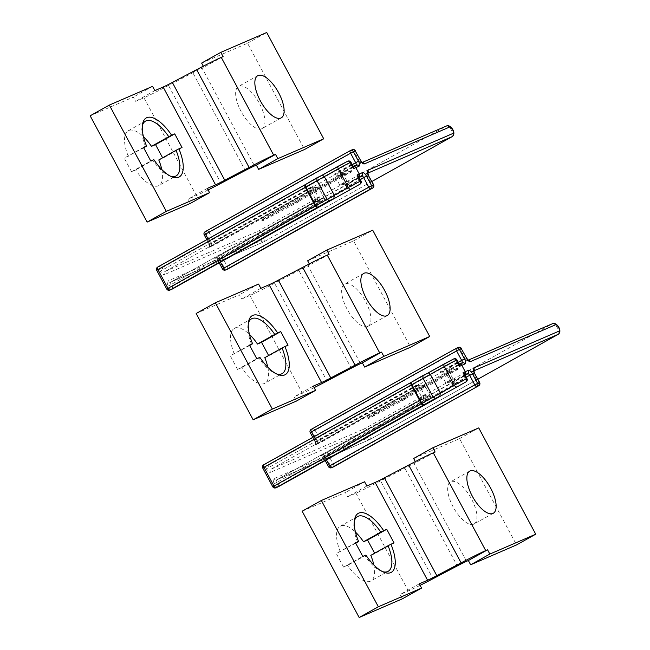 <?xml version="1.0" encoding="UTF-8"?>
<svg xmlns="http://www.w3.org/2000/svg" width="650" height="650" viewBox="0 0 650 650"><rect width="100%" height="100%" fill="white"/><g stroke="black" fill="none" stroke-linecap="round" stroke-linejoin="round"><path stroke-width="0.49" stroke-dasharray="3.25 2.44" d="M435.118 452.026L414.091 463.539L466.529 561.332M413.652 458.494L459.55 438.636L516.539 544.928M415.927 462.743L415.317 461.606M473.712 524.176A24.139 9.969 -119.2 0 1 453.359 507.341A24.139 9.969 -119.2 0 1 450.539 481.845A24.139 9.969 -119.2 0 1 450.913 481.658A24.139 9.969 -119.2 0 1 471.258 498.493A24.139 9.969 -119.2 0 1 474.086 523.989A24.139 9.969 -119.2 0 1 473.712 524.176M302.169 511.209L345.402 492.497L347.685 496.754L355.956 493.171A38.626 1.471 151.8 0 0 380.567 480.927L404.861 468.138A14.487 0.552 -28.2 0 1 414.091 463.539M420.128 585.349A38.626 1.471 -28.2 0 1 408.387 590.964L400.116 594.539L402.399 598.796M419.307 583.822L400.116 594.539M355.704 543.205L336.302 553.532L343.598 567.141L347.644 565.386A31.379 12.968 -119.2 0 0 370.882 580.97L388.156 571.317M340.348 551.785A31.379 12.968 -119.2 0 1 340.267 526.183A31.379 12.968 -119.2 0 1 355.469 532.106M370.801 555.368L374.847 553.621L374.636 553.223M373.807 564.923A31.379 12.968 -119.2 0 1 370.882 580.97M366.876 486.029L347.685 496.754M364.593 481.78L345.402 492.497M382.59 571.634A31.379 12.968 -119.2 0 1 381.355 571.212A31.379 12.968 -119.2 0 1 364.918 555.742L347.644 565.386M365.885 555.076L364.918 555.742M343.598 567.141L362.789 556.416M355.493 542.815L336.302 553.532M357.622 542.133A31.379 12.968 -119.2 0 1 354.071 522.381A31.379 12.968 -119.2 0 1 354.356 521.097M394.038 542.896L374.847 553.621M459.55 438.636L478.741 427.911M329.111 254.321L308.084 265.834L360.514 363.626M307.645 260.788L353.535 240.931L410.532 347.222M309.92 265.037L309.311 263.9M367.697 326.471A24.139 9.969 -119.2 0 1 347.352 309.636A24.139 9.969 -119.2 0 1 344.524 284.139A24.139 9.969 -119.2 0 1 344.898 283.952A24.139 9.969 -119.2 0 1 365.251 300.787A24.139 9.969 -119.2 0 1 368.071 326.284A24.139 9.969 -119.2 0 1 367.697 326.471M196.162 313.503L239.395 294.791L241.67 299.049L249.941 295.466A38.626 1.471 151.8 0 0 274.552 283.213L298.854 270.433A14.487 0.552 -28.2 0 1 308.084 265.834M314.121 387.644A38.626 1.471 -28.2 0 1 302.38 393.258L294.109 396.833L296.384 401.091M313.3 386.116L294.109 396.833M249.697 345.499L230.295 355.826L237.591 369.436L241.629 367.681A31.379 12.968 -119.2 0 0 264.875 383.264L282.141 373.612M234.341 354.079A31.379 12.968 -119.2 0 1 234.26 328.469A31.379 12.968 -119.2 0 1 249.462 334.401M264.794 357.662L268.84 355.908L268.629 355.517M267.8 367.217A31.379 12.968 -119.2 0 1 264.875 383.264M260.861 288.324L241.67 299.049M258.586 284.074L239.395 294.791M276.583 373.929A31.379 12.968 -119.2 0 1 275.348 373.498A31.379 12.968 -119.2 0 1 258.903 358.036L241.629 367.681M259.878 357.37L258.903 358.036M237.591 369.436L256.783 358.711M249.486 345.101L230.295 355.826M251.607 344.427A31.379 12.968 -119.2 0 1 248.064 324.675A31.379 12.968 -119.2 0 1 248.349 323.391M288.031 345.191L268.84 355.908M353.535 240.931L372.726 230.206M223.104 56.615L202.077 68.128L254.507 165.921M201.63 63.083L247.528 43.225L304.525 149.516M203.913 67.332L203.304 66.194M261.69 128.765A24.139 9.969 -119.2 0 1 241.337 111.93A24.139 9.969 -119.2 0 1 238.518 86.434A24.139 9.969 -119.2 0 1 238.891 86.247A24.139 9.969 -119.2 0 1 259.244 103.082A24.139 9.969 -119.2 0 1 262.064 128.578A24.139 9.969 -119.2 0 1 261.69 128.765M90.155 115.798L133.38 97.086L135.663 101.335L143.934 97.76A38.626 1.471 151.8 0 0 168.545 85.507L192.847 72.719A14.487 0.552 -28.2 0 1 202.077 68.128M208.106 189.93A38.626 1.471 -28.2 0 1 196.373 195.553L188.102 199.127L190.377 203.377M207.293 188.411L188.102 199.127M143.683 147.794L124.288 158.121L131.576 171.73L135.623 169.975A31.379 12.968 -119.2 0 0 158.86 185.559L176.134 175.906M128.326 156.374A31.379 12.968 -119.2 0 1 128.253 130.764A31.379 12.968 -119.2 0 1 143.455 136.687M158.787 159.957L162.833 158.202L162.622 157.812M161.785 169.512A31.379 12.968 -119.2 0 1 158.86 185.559M154.854 90.618L135.663 101.335M152.571 86.369L133.38 97.086M170.576 176.223A31.379 12.968 -119.2 0 1 169.333 175.793A31.379 12.968 -119.2 0 1 152.896 160.331L135.623 169.975M153.871 159.664L152.896 160.331M131.576 171.73L150.768 161.005M143.479 147.396L124.288 158.121M145.6 146.721A31.379 12.968 -119.2 0 1 142.058 126.969A31.379 12.968 -119.2 0 1 142.342 125.686M182.024 147.485L162.833 158.202M247.528 43.225L266.719 32.5M328.014 452.213A2.413 0.999 60.8 0 0 327.982 452.238A2.413 0.999 60.8 0 0 328.242 454.74L473.322 373.685A2.413 0.999 -119.2 0 1 473.07 371.174A2.413 0.999 -119.2 0 1 473.102 371.158L322.343 455.154L422.874 398.523L420.306 399.636L421.289 396.37A2.413 2.413 149.1 0 1 420.306 399.636L426.473 398.84L418.494 383.955L266.346 468.845A4.826 1.991 -119.2 0 0 270.465 472.306A2.413 2.194 66.6 0 1 271.245 469.105L414.602 389.009L418.494 383.955L417.869 389.992A2.413 2.413 -30.9 0 0 417.82 389.894A2.413 2.413 -30.9 0 0 417.812 389.894A2.413 2.413 -30.9 0 0 414.602 389.009L421.72 386.823L422.305 385.149L416.959 385.369L417.178 387.896L316.802 443.974A2.413 0.999 60.8 0 0 316.842 443.958A2.413 0.999 60.8 0 0 316.582 441.448L416.959 385.369M423.109 395.582C423.816 394.916 426.408 395.363 430.885 396.931L422.874 398.523A2.413 1.593 -116.3 0 0 423.109 395.582L421.289 396.37L426.473 398.84L277.16 482.259A2.413 0.999 -119.2 0 1 276.9 479.757A2.413 0.999 -119.2 0 1 276.941 479.733L370.045 439.449A6.037 2.494 60.8 0 0 370.142 439.4A6.037 2.494 60.8 0 0 369.493 433.136A6.037 2.494 60.8 0 0 364.349 428.821L271.245 469.105A2.413 0.999 -119.2 0 1 269.181 467.374L268.158 465.465L265.322 466.936L266.346 468.845M465.026 374.977L456.267 379.868L454.22 382.493L452.855 381.867L452.993 378.885L456.267 379.868L451.449 382.127L464.027 375.091L464.417 373.839M451.449 382.127L455.683 380.071L452.993 378.885L445.689 382.582L451.449 382.127M454.22 382.493L452.376 384.922L446.68 374.294L450.604 369.224L449.906 369.785L449.581 372.507L446.68 374.294L447.281 371.199L448.5 371.865M443.219 371.54L439.985 371.946L443.089 373.002L443.219 371.54L450.564 369.241L450.344 366.722L447.281 371.199M450.564 369.241L460.111 364.041M443.089 373.002L447.761 373.295L447.988 370.354L459.306 364.033A2.413 1.268 -119.5 0 1 457.007 362.44L458.299 362.733L459.266 363.862M458.299 362.733L458.892 363.521M262.722 468.032L265.322 466.936A2.413 2.194 -113.4 0 1 266.102 463.734L453.684 358.93A2.413 0.999 -119.2 0 1 455.747 360.661L456.958 359.913M310.245 432.624L310.456 432.559A2.413 2.194 66.6 0 1 311.236 429.358L313.072 428.561A2.413 2.194 -113.4 0 0 312.293 431.762L315.128 430.292A2.413 0.999 60.8 0 0 313.072 428.561L458.161 347.506A2.413 2.194 -113.4 0 1 458.339 347.417M404.324 398.361L404.893 399.425L403.138 399.945L456.869 369.923L458.079 369.176L457.511 368.119L449.946 371.369L393.372 402.862L384.938 406.989L367.689 417.69L401.976 399.766L404.527 398.296L402.569 398.881L457.511 368.119M404.893 399.425L368.257 418.754L385.507 408.054L393.941 403.918L447.679 373.896L458.079 369.176M421.72 386.823L425.181 386.303L417.869 389.992L415.188 388.814L417.324 387.822M428.423 372.897L427.627 373.181M466.984 378.625L465.774 379.364A2.413 0.999 -119.2 0 1 466.123 381.802M333.661 466.789A2.413 0.999 60.8 0 0 333.369 464.303L330.533 465.774A2.413 2.194 -113.4 0 0 333.223 466.993M314.015 436.662L316.582 441.448L315.372 442.195L310.456 432.559L312.293 431.762L317.419 441.326L320.263 439.863L465.343 358.8L460.216 349.237L461.427 348.489M320.507 455.951A2.413 2.194 66.6 0 1 323.562 457.007L328.486 466.643M278.484 486.655A2.413 0.999 60.8 0 0 278.192 484.169L275.348 485.639A2.413 2.194 -113.4 0 0 278.037 486.858M275.836 487.817A2.413 2.194 66.6 0 1 272.959 486.671L272.748 486.744M452.855 381.867L452.376 384.922L466.221 377.187M222.007 254.507A2.413 0.999 60.8 0 0 221.975 254.532A2.413 0.999 60.8 0 0 222.227 257.034L367.315 175.971A2.413 0.999 -119.2 0 1 367.055 173.469A2.413 0.999 -119.2 0 1 367.096 173.452L216.336 257.449L316.867 200.817L314.291 201.931L315.283 198.664A2.413 2.413 149.1 0 1 314.291 201.931L320.458 201.134L312.479 186.249L160.339 271.139A4.826 1.991 -119.2 0 0 164.45 274.601A2.413 2.194 66.6 0 1 165.23 271.399L308.596 191.303L312.479 186.249L311.862 192.286A2.413 2.413 -30.9 0 0 311.805 192.189L311.805 192.189A2.413 2.413 -30.9 0 0 308.596 191.303L315.713 189.118L316.29 187.444L310.952 187.663L311.171 190.19L210.795 246.269A2.413 0.999 60.8 0 0 210.836 246.252A2.413 0.999 60.8 0 0 210.576 243.742L310.952 187.663M317.102 197.876C317.809 197.202 320.401 197.657 324.87 199.225L316.867 200.817A2.413 1.593 -116.3 0 0 317.102 197.876L315.283 198.664L320.458 201.134L171.153 284.554A2.413 0.999 -119.2 0 1 170.893 282.043A2.413 0.999 -119.2 0 1 170.934 282.027L264.038 241.743A6.037 2.494 60.8 0 0 264.127 241.694A6.037 2.494 60.8 0 0 263.486 235.43A6.037 2.494 60.8 0 0 258.334 231.107L165.23 271.399A2.413 0.999 -119.2 0 1 163.174 269.669L162.151 267.759L159.307 269.23L160.339 271.139M359.019 177.271L350.252 182.162L348.213 184.787L346.848 184.161L346.986 181.179L350.252 182.162L345.434 184.413L358.02 177.385L358.41 176.134M345.434 184.413L349.676 182.366L346.986 181.179L339.674 184.876L345.434 184.413M348.213 184.787L346.369 187.216L340.665 176.589L344.589 171.519L343.891 172.079L343.566 174.801L340.665 176.589L341.266 173.485L342.493 174.151M337.212 173.834L333.978 174.241L337.082 175.297L337.212 173.834L344.557 171.535L344.338 169.016L341.266 173.485M344.557 171.535L354.104 166.335M337.082 175.297L341.754 175.589L341.981 172.648L353.291 166.327A2.413 1.268 -119.5 0 1 351 164.734L352.292 165.027L353.251 166.156M352.292 165.027L352.877 165.815M156.715 270.327L159.307 269.23A2.413 2.194 -113.4 0 1 160.087 266.029L347.677 161.224A2.413 0.999 -119.2 0 1 349.741 162.955L350.943 162.207M204.238 234.918L204.441 234.853A2.413 2.194 66.6 0 1 205.221 231.652L207.066 230.856A2.413 2.194 -113.4 0 0 206.286 234.057L209.121 232.586A2.413 0.999 60.8 0 0 207.066 230.856L352.146 149.801A2.413 2.194 -113.4 0 1 352.332 149.711M298.317 200.655L298.886 201.719L297.123 202.239L350.862 172.218L352.072 171.47L351.504 170.414L343.939 173.664L287.365 205.148L278.931 209.284L261.674 219.984L295.969 202.061L298.521 200.59L296.554 201.175L351.504 170.414M298.886 201.719L262.251 221.049L279.5 210.348L287.934 206.213L341.673 176.191L352.072 171.47M315.713 189.118L319.174 188.597L311.862 192.286L309.173 191.108L311.309 190.117M322.408 175.191L321.994 175.273M360.977 180.919L359.767 181.659A2.413 0.999 -119.2 0 1 360.116 184.096M227.654 269.084A2.413 0.999 60.8 0 0 227.362 266.598L224.518 268.068A2.413 2.194 -113.4 0 0 227.207 269.287M373.652 184.795L227.362 266.598L222.227 257.034L219.391 258.505L224.518 268.068L222.471 268.938M208.008 238.956L210.576 243.742L209.365 244.489L204.441 234.853L206.286 234.057L211.412 243.62L359.336 161.094L354.209 151.531L355.412 150.784M172.469 288.949A2.413 0.999 60.8 0 0 172.177 286.463L169.341 287.934A2.413 2.194 -113.4 0 0 172.031 289.152M169.829 290.111A2.413 2.194 66.6 0 1 166.952 288.966L166.741 289.039M346.848 184.161L346.369 187.216L360.206 179.481M408.671 465.067L404.861 468.138L457.299 565.923M384.377 477.856L380.567 480.927L432.997 578.711M355.956 493.171L408.387 590.964M302.664 267.361L298.854 270.433L351.293 368.217M278.363 280.15L274.552 283.213L326.991 381.006M249.941 295.466L302.38 393.258M196.657 69.656L192.847 72.719L245.278 170.511M172.356 82.444L168.545 85.507L220.984 183.3M143.934 97.76L196.373 195.553M422.305 385.149L425.181 386.303L430.885 396.931L324.561 456.332L326.454 459.859M457.007 362.44L439.985 371.946L445.689 382.582M458.835 364.301A2.413 0.999 60.8 0 1 456.771 362.57L455.747 360.661L268.158 465.465A2.413 0.999 -119.2 0 0 266.102 463.734L263.705 464.766A2.413 2.194 -113.4 0 0 262.933 467.968L272.959 486.671L275.348 485.639L274.324 483.73A4.826 1.991 -119.2 0 1 273.886 478.684A2.413 2.194 -113.4 0 0 276.941 479.733L420.306 399.636M463.613 375.326L465.774 379.364L278.192 484.169L277.16 482.259L274.324 483.73M464.027 375.091L464.888 374.709M450.344 366.722L458.242 362.31M450.604 369.224L462.069 362.822A2.413 2.194 -113.4 0 0 461.89 362.911A2.413 0.999 60.8 0 0 461.931 362.895A2.413 0.999 60.8 0 0 461.971 362.871M456.243 348.343L458.161 347.506A2.413 0.999 60.8 0 1 460.216 349.237L315.128 430.292L320.263 439.863A2.413 0.999 60.8 0 0 322.319 441.586L314.803 445.323L316.802 443.974M316.639 444.527A2.413 2.194 66.6 0 0 317.419 441.326L315.583 442.122A2.413 2.194 66.6 0 1 314.803 445.323M322.319 441.586L467.407 360.531L552.419 323.741L364.349 428.821A2.413 2.194 66.6 0 0 363.569 432.014L270.465 472.306M420.339 399.612L276.762 479.822L370.142 439.4L477.888 379.202L370.045 439.449A2.413 2.194 66.6 0 1 366.99 438.392L273.886 478.684M366.99 438.392A3.624 1.495 60.8 0 0 366.657 434.606A3.624 1.495 60.8 0 0 363.569 432.014M474.532 372.938L473.322 373.685L478.457 383.248L333.369 464.303L328.242 454.74L325.398 456.211L330.533 465.774L328.689 466.57A2.413 2.194 66.6 0 0 331.573 467.716M478.457 383.248A2.413 0.999 -119.2 0 1 478.766 385.718M473.769 370.874L473.102 371.158A2.413 2.194 -113.4 0 0 473.736 370.606M558.472 334.116A6.037 2.494 60.8 0 0 557.57 328.063A6.037 2.494 60.8 0 0 552.419 323.741A2.413 2.194 -113.4 0 1 552.606 323.651M468.325 360.271A2.413 2.194 -113.4 0 0 467.407 360.531A2.413 0.999 60.8 0 1 465.343 358.8L466.554 358.061M322.506 454.602A2.413 0.999 -119.2 0 1 324.561 456.332L323.351 457.072C321.506 455.78 320.58 455.39 320.564 455.91L322.522 455.065A2.413 2.194 66.6 0 1 325.398 456.211L323.351 457.072L325.219 460.549M322.343 455.154A2.413 2.194 66.6 0 1 322.522 455.065L473.736 370.378M456.3 368.859L456.869 369.923M403.138 399.945L402.569 398.881M457.299 368.184L457.868 369.249M449.946 371.369L450.515 372.426M447.111 372.84L447.679 373.896M393.372 402.862L393.941 403.918M390.536 404.324L391.105 405.389M387.782 405.519L388.351 406.583M384.012 407.526L384.589 408.59M367.965 417.487L368.542 418.551M369.387 416.878L369.964 417.942M401.976 399.766L402.553 400.831M401.562 399.555L402.139 400.619M447.761 373.295L449.581 372.507L453.05 378.974M316.29 187.444L319.174 188.597L324.87 199.225L218.554 258.627L220.439 262.153M351 164.734L333.978 174.241L339.674 184.876M352.82 166.595A2.413 0.999 60.8 0 1 350.764 164.864L349.741 162.955L162.151 267.759A2.413 0.999 -119.2 0 0 160.087 266.029L157.698 267.061A2.413 2.194 -113.4 0 0 156.918 270.262L166.952 288.966L169.341 287.934L168.317 286.024A4.826 1.991 -119.2 0 1 167.871 280.971A2.413 2.194 -113.4 0 0 170.934 282.027L314.291 201.931M357.606 177.621L359.767 181.659L172.177 286.463L171.153 284.554L168.317 286.024M358.02 177.385L358.881 177.003M344.338 169.016L352.227 164.604M344.589 171.519L356.062 165.116A2.413 2.194 -113.4 0 0 355.883 165.206A2.413 0.999 60.8 0 0 355.916 165.189A2.413 0.999 60.8 0 0 355.964 165.165M350.236 150.638L352.146 149.801A2.413 0.999 60.8 0 1 354.209 151.531L209.121 232.586L214.248 242.149A2.413 0.999 60.8 0 0 216.312 243.88L208.796 247.618L210.795 246.269M210.632 246.821A2.413 2.194 66.6 0 0 211.412 243.62L209.576 244.416A2.413 2.194 66.6 0 1 208.796 247.618M216.312 243.88L361.4 162.825L446.412 126.035L258.334 231.107A2.413 2.194 66.6 0 0 257.554 234.309L164.45 274.601M371.881 181.488L264.038 241.743A2.413 2.194 66.6 0 1 260.975 240.687L167.871 280.971M260.975 240.687A3.624 1.495 60.8 0 0 260.65 236.901A3.624 1.495 60.8 0 0 257.554 234.309M368.526 175.232L367.315 175.971L372.442 185.543A2.413 0.999 -119.2 0 1 372.759 188.013M367.762 173.16L367.096 173.452A2.413 2.194 -113.4 0 0 367.729 172.9M452.465 136.411A6.037 2.494 60.8 0 0 451.563 130.357A6.037 2.494 60.8 0 0 446.412 126.035A2.413 2.194 -113.4 0 1 446.591 125.946M362.318 162.565A2.413 2.194 -113.4 0 0 361.4 162.825A2.413 0.999 60.8 0 1 359.336 161.094L360.547 160.347M216.491 256.896A2.413 0.999 -119.2 0 1 218.554 258.627L217.344 259.366C215.499 258.074 214.573 257.684 214.557 258.204L214.679 258.156A2.413 2.194 66.6 0 1 217.555 259.301L219.204 262.844M214.492 258.245A2.413 2.194 66.6 0 1 214.679 258.156L216.515 257.359A2.413 2.194 66.6 0 1 219.391 258.505L217.555 259.301L222.682 268.864A2.413 2.194 66.6 0 0 225.558 270.01M216.336 257.449A2.413 2.194 66.6 0 1 216.515 257.359L367.729 172.673M350.293 171.153L350.862 172.218M297.123 202.239L296.554 201.175M351.293 170.479L351.861 171.543M343.939 173.664L344.508 174.72M341.104 175.126L341.673 176.191M287.365 205.148L287.934 206.213M284.529 206.619L285.098 207.683M281.767 207.813L282.344 208.877M278.005 209.82L278.574 210.884M261.958 219.781L262.527 220.846M263.38 219.172L263.949 220.236M295.969 202.061L296.538 203.117M295.555 201.849L296.124 202.914M341.754 175.589L343.566 174.801L347.043 181.269M381.355 571.212L383.931 572.236M354.071 522.381L354.551 519.651M340.267 526.183L357.541 516.531M469.731 471.12L450.539 481.845M493.277 513.273L474.086 523.989M275.348 373.498L277.916 374.53M248.064 324.675L248.536 321.945M234.26 328.469L251.534 318.825M363.716 273.414L344.524 284.139M387.262 315.559L368.071 326.284M169.333 175.793L171.909 176.824M142.058 126.969L142.529 124.239M128.253 130.764L145.527 121.119M257.709 75.709L238.518 86.434M281.255 117.853L262.064 128.578M421.289 396.37L417.869 389.992M312.78 437.352L315.372 442.195C315.437 444.446 315.242 445.437 314.795 445.161L417.219 387.879M468.195 360.173L467.586 360.441L468.471 360.36M368.257 418.754L367.689 417.69M405.104 399.36L404.527 398.296M401.928 400.684L401.359 399.628M315.283 198.664L311.862 192.286M206.773 239.647L209.365 244.489C209.422 246.74 209.235 247.731 208.788 247.455L311.204 190.174M362.188 162.468L361.579 162.736L362.456 162.654M314.332 201.906L170.755 282.116L263.859 241.832L371.881 181.496M262.251 221.049L261.674 219.984M299.089 201.654L298.521 200.59M295.921 202.979L295.352 201.914"/><path stroke-width="0.97" d="M433.282 452.823L435.118 452.026L432.843 447.769L478.741 427.911L535.73 534.202L489.84 554.068L487.557 549.811L485.721 550.607L433.282 452.823A38.626 1.471 151.8 0 0 408.671 465.067L384.377 477.856A14.487 0.552 -28.2 0 1 375.148 482.446L366.876 486.029L364.593 481.78L321.36 500.484L378.357 606.775L421.59 588.071L419.307 583.822L427.578 580.239A14.487 0.552 151.8 0 0 436.808 575.648L461.11 562.859A38.626 1.471 -28.2 0 1 485.721 550.607M535.73 534.202L516.539 544.928L470.649 564.785L468.366 560.536L466.529 561.332A14.487 0.552 151.8 0 0 457.299 565.923L461.11 562.859L408.671 465.067M415.317 461.606L413.652 458.494L432.843 447.769M468.366 560.536L487.557 549.811M384.377 477.856L436.808 575.648L432.997 578.711L457.299 565.923M432.997 578.711A38.626 1.471 -28.2 0 1 420.128 585.349M421.59 588.071L402.399 598.796L359.166 617.5L302.169 511.209L321.36 500.484M355.469 532.106A31.379 12.968 -119.2 0 1 363.512 541.759L367.551 540.012L374.636 553.223M382.59 571.634A31.379 12.968 -119.2 0 0 388.156 571.317A31.379 12.968 -119.2 0 0 388.074 545.716L370.801 555.368A31.379 12.968 -119.2 0 1 373.807 564.923M365.885 555.076A33.792 13.959 60.8 0 0 383.931 572.236A33.792 13.959 60.8 0 0 390.942 544.237L394.038 542.896L386.742 529.287L383.646 530.628A33.792 13.959 60.8 0 0 354.551 519.651A33.792 13.959 60.8 0 0 358.589 541.474L355.493 542.815L362.789 556.416L365.885 555.076M378.357 606.775L359.166 617.5M388.074 545.716L390.942 544.237M355.704 543.205L358.589 541.474M354.356 521.097A31.379 12.968 -119.2 0 1 357.541 516.531A31.379 12.968 -119.2 0 1 380.778 532.114L363.512 541.759M383.646 530.628L380.778 532.114M386.742 529.287L367.551 540.012M470.104 470.933A24.139 9.969 60.8 0 0 469.731 471.12A24.139 9.969 60.8 0 0 472.55 496.616A24.139 9.969 60.8 0 0 492.903 513.451A24.139 9.969 60.8 0 0 493.277 513.273A24.139 9.969 60.8 0 0 490.449 487.776A24.139 9.969 60.8 0 0 470.104 470.933M470.649 564.785L489.84 554.068M327.275 255.117L329.111 254.321L326.836 250.063L372.726 230.206L429.723 336.497L383.825 356.363L381.55 352.105L379.706 352.901L327.275 255.117A38.626 1.471 151.8 0 0 302.664 267.361L278.363 280.15A14.487 0.552 -28.2 0 1 269.132 284.741L260.861 288.324L258.586 284.074L215.353 302.778L272.35 409.069L315.575 390.366L313.3 386.116L321.571 382.533A14.487 0.552 151.8 0 0 330.801 377.942L355.095 365.154A38.626 1.471 -28.2 0 1 379.706 352.901M429.723 336.497L410.532 347.222L364.634 367.079L362.359 362.83L360.514 363.626A14.487 0.552 151.8 0 0 351.293 368.217L355.095 365.154L302.664 267.361M309.311 263.9L307.645 260.788L326.836 250.063M362.359 362.83L381.55 352.105M278.363 280.15L330.801 377.942L326.991 381.006L351.293 368.217M326.991 381.006A38.626 1.471 -28.2 0 1 314.121 387.644M315.575 390.366L296.384 401.091L253.159 419.794L196.162 313.503L215.353 302.778M249.462 334.401A31.379 12.968 -119.2 0 1 257.498 344.053L261.544 342.306L268.629 355.517M276.583 373.929A31.379 12.968 -119.2 0 0 282.141 373.612A31.379 12.968 -119.2 0 0 282.067 348.01L264.794 357.662A31.379 12.968 -119.2 0 1 267.8 367.217M259.878 357.37A33.792 13.959 60.8 0 0 277.916 374.53A33.792 13.959 60.8 0 0 284.936 346.531L288.031 345.191L280.735 331.581L277.639 332.922A33.792 13.959 60.8 0 0 248.536 321.945A33.792 13.959 60.8 0 0 252.582 343.761L249.486 345.101L256.783 358.711L259.878 357.37M272.35 409.069L253.159 419.794M282.067 348.01L284.936 346.531M249.697 345.499L252.582 343.761M248.349 323.391A31.379 12.968 -119.2 0 1 251.534 318.825A31.379 12.968 -119.2 0 1 274.771 334.409L257.498 344.053M277.639 332.922L274.771 334.409M280.735 331.581L261.544 342.306M364.089 273.227A24.139 9.969 60.8 0 0 363.716 273.414A24.139 9.969 60.8 0 0 366.543 298.911A24.139 9.969 60.8 0 0 386.888 315.746A24.139 9.969 60.8 0 0 387.262 315.559A24.139 9.969 60.8 0 0 384.442 290.071A24.139 9.969 60.8 0 0 364.089 273.227M364.634 367.079L383.825 356.363M221.268 57.403L223.104 56.615L220.821 52.358L266.719 32.5L323.716 138.791L277.818 158.657L275.535 154.399L273.699 155.196L221.268 57.403A38.626 1.471 151.8 0 0 196.657 69.656L172.356 82.444A14.487 0.552 -28.2 0 1 163.126 87.035L154.854 90.618L152.571 86.369L109.346 105.072L166.335 211.364L209.568 192.66L207.293 188.411L215.564 184.827A14.487 0.552 151.8 0 0 224.786 180.237L249.088 167.448A38.626 1.471 -28.2 0 1 273.699 155.196M323.716 138.791L304.525 149.516L258.627 169.374L256.344 165.124L254.507 165.921A14.487 0.552 151.8 0 0 245.278 170.511L249.088 167.448L196.657 69.656M203.304 66.194L201.63 63.083L220.821 52.358M256.344 165.124L275.535 154.399M172.356 82.444L224.786 180.237L220.984 183.3L245.278 170.511M220.984 183.3A38.626 1.471 -28.2 0 1 208.106 189.93M209.568 192.66L190.377 203.377L147.144 222.089L90.155 115.798L109.346 105.072M143.455 136.687A31.379 12.968 -119.2 0 1 151.491 146.347L155.537 144.601L162.622 157.812M170.576 176.223A31.379 12.968 -119.2 0 0 176.134 175.906A31.379 12.968 -119.2 0 0 176.061 150.304L158.787 159.957A31.379 12.968 -119.2 0 1 161.785 169.512M153.871 159.664A33.792 13.959 60.8 0 0 171.909 176.824A33.792 13.959 60.8 0 0 178.921 148.826L182.024 147.485L174.728 133.876L171.624 135.216A33.792 13.959 60.8 0 0 142.529 124.239A33.792 13.959 60.8 0 0 146.575 146.055L143.479 147.396L150.768 161.005L153.871 159.664M166.335 211.364L147.144 222.089M176.061 150.304L178.921 148.826M143.683 147.794L146.575 146.055M142.342 125.686A31.379 12.968 -119.2 0 1 145.527 121.119A31.379 12.968 -119.2 0 1 168.764 136.695L151.491 146.347M171.624 135.216L168.764 136.695M174.728 133.876L155.537 144.601M258.082 75.522A24.139 9.969 60.8 0 0 257.709 75.709A24.139 9.969 60.8 0 0 260.536 101.205A24.139 9.969 60.8 0 0 280.881 118.04A24.139 9.969 60.8 0 0 281.255 117.853A24.139 9.969 60.8 0 0 278.436 92.365A24.139 9.969 60.8 0 0 258.082 75.522M258.627 169.374L277.818 158.657M459.306 364.033L460.111 364.041A2.413 2.194 66.6 0 1 461.825 365.324L465.246 371.694L468.366 370.346A4.826 1.991 60.8 0 1 472.485 373.799L477.62 383.37L479.659 382.509L478.457 383.248M459.266 363.862L460.111 364.041L459.607 366.356L458.892 363.521L459.452 363.959M458.892 363.521L456.958 359.913L456.3 360.189A2.413 1.706 -116 0 0 453.773 358.889L453.773 358.889A2.413 1.706 -116 0 0 453.684 358.93L444.104 363.984A2.413 0.999 60.8 0 0 444.072 364A2.413 0.999 60.8 0 0 444.332 366.502A12.074 0.463 -28.2 0 1 456.3 360.189L459.607 366.356A12.074 0.463 151.8 0 1 461.825 365.324L464.953 363.967A2.413 2.194 -113.4 0 0 462.069 362.822L459.517 363.927M458.242 362.31L461.671 360.392L456.544 350.821A2.413 0.999 -119.2 0 1 456.284 348.319A2.413 2.194 66.6 0 1 459.379 349.359L311.456 431.884L314.015 436.662M464.953 363.967A4.826 1.991 60.8 0 0 464.506 358.922L459.379 349.359L461.216 348.562L466.554 358.061L461.216 348.562A2.413 2.194 -113.4 0 0 458.339 347.417L456.503 348.213A2.413 2.413 0 0 0 456.284 348.319A2.413 0.999 -119.2 0 1 456.316 348.303L311.196 429.382A2.413 0.999 60.8 0 0 311.456 431.884L310.245 432.624L312.78 437.352M456.243 348.343L311.236 429.358A2.413 0.999 60.8 0 0 311.196 429.382A2.413 2.413 0 0 0 310.245 432.624M410.987 382.484L263.705 464.766A2.413 0.999 60.8 0 0 263.673 464.791A2.413 0.999 60.8 0 0 263.933 467.293L262.722 468.032L272.748 486.744L421.314 403.674L411.279 384.971L411.881 384.629L421.915 403.333L440.351 393.039L430.316 374.335L428.423 372.897L422.979 375.481L422.939 378.154L432.973 396.866L435.337 398.418L439.814 396.216L440.351 393.039L454.358 385.214A12.074 0.463 -28.2 0 1 466.334 378.901L466.984 378.625A2.413 2.413 0 0 1 466.034 381.867L466.034 381.867A2.413 0.999 -119.2 0 1 466.001 381.891A2.413 1.706 -116 0 0 466.334 378.901L463.027 372.734A12.074 0.463 -28.2 0 1 465.246 371.694A2.413 2.194 -113.4 0 1 464.839 374.627M466.123 381.802A2.413 0.999 -119.2 0 1 466.034 381.867L278.444 486.679A2.413 0.999 60.8 0 0 278.484 486.655M466.984 378.625L464.417 373.839L463.027 372.734M465.026 374.977L467.594 373.547A2.413 0.999 -119.2 0 1 469.649 375.269L474.776 384.841L477.62 383.37A2.413 2.194 -113.4 0 1 476.84 386.563A2.413 0.999 -119.2 0 1 474.776 384.841L329.688 465.896A2.413 0.999 60.8 0 0 331.752 467.626L478.676 385.775A2.413 2.194 -113.4 0 0 479.456 382.574L474.329 373.011A4.826 1.991 60.8 0 1 473.882 367.957L558.903 331.175A2.413 2.194 66.6 0 1 558.122 334.368L473.769 370.874M333.223 466.993A2.413 2.194 -113.4 0 0 333.588 466.83A2.413 0.999 60.8 0 0 333.629 466.814A2.413 0.999 60.8 0 0 333.661 466.789M458.339 347.417L458.339 347.417A2.413 2.413 0 0 1 461.427 348.489M325.219 460.549L328.486 466.643L329.688 465.896L326.454 459.859M278.037 486.858A2.413 2.194 -113.4 0 0 278.224 486.785L278.224 486.785A2.413 2.194 -113.4 0 0 278.411 486.696A2.413 0.999 60.8 0 0 278.444 486.679A2.413 2.413 0 0 1 278.224 486.785L275.836 487.817A2.413 2.194 66.6 0 0 276.023 487.727L439.814 396.216M435.337 398.418L276.023 487.727A2.413 0.999 -119.2 0 1 273.959 485.997L263.933 467.293L411.279 384.971A2.413 0.999 -119.2 0 1 411.019 382.46L263.673 464.791A2.413 2.413 0 0 0 262.722 468.032M456.422 386.937A2.413 0.999 60.8 0 1 454.358 385.214L444.332 366.502L411.881 384.629A2.413 1.69 -120.3 0 1 412.181 381.802L422.979 375.481M353.291 166.327L354.104 166.335A2.413 2.194 66.6 0 1 355.818 167.611L359.239 173.989L362.359 172.64A4.826 1.991 60.8 0 1 366.478 176.093L371.605 185.664L373.652 184.795A2.413 2.413 0 0 1 372.702 188.045A2.413 0.999 -119.2 0 1 372.669 188.061A2.413 2.194 -113.4 0 0 373.449 184.868L368.314 175.297A4.826 1.991 60.8 0 1 367.876 170.251L452.887 133.469A2.413 2.194 66.6 0 1 452.116 136.662L367.762 173.16M353.251 166.156L354.104 166.335L353.6 168.651L352.877 165.815L353.535 166.221L356.062 165.116A2.413 2.194 -113.4 0 1 358.938 166.262L355.818 167.611A12.074 0.463 151.8 0 0 353.6 168.651L350.293 162.484A2.413 1.706 -116 0 0 347.758 161.184L347.758 161.184A2.413 1.706 -116 0 0 347.677 161.224L338.098 166.278A2.413 0.999 60.8 0 0 338.057 166.294A2.413 0.999 60.8 0 0 338.317 168.797A12.074 0.463 -28.2 0 1 350.293 162.484L350.943 162.207L352.877 165.815M352.227 164.604L355.664 162.687L350.529 153.116A2.413 0.999 -119.2 0 1 350.277 150.613A2.413 0.999 -119.2 0 1 350.309 150.597A2.413 2.194 66.6 0 1 353.373 151.645L205.441 234.179L208.008 238.956M358.938 166.262A4.826 1.991 60.8 0 0 358.499 161.216L353.373 151.645L355.209 150.857L360.547 160.347L355.209 150.857A2.413 2.194 -113.4 0 0 352.332 149.711L350.488 150.507A2.413 2.413 0 0 0 350.277 150.613L205.189 231.676A2.413 0.999 60.8 0 0 205.441 234.179L204.238 234.918L206.773 239.647M350.236 150.638L205.221 231.652A2.413 0.999 60.8 0 0 205.189 231.676A2.413 2.413 0 0 0 204.238 234.918M304.98 184.779L157.698 267.061A2.413 0.999 60.8 0 0 157.666 267.085A2.413 0.999 60.8 0 0 157.918 269.588L156.715 270.327L166.741 289.039L315.299 205.969L305.273 187.265L305.874 186.916L315.9 205.627L334.344 195.333L324.309 176.629L322.408 175.191L316.964 177.775L316.932 180.448L326.958 199.152L329.322 200.712L333.808 198.51L334.344 195.333L348.351 187.509A12.074 0.463 -28.2 0 1 360.327 181.196L360.977 180.919A2.413 2.413 0 0 1 360.027 184.161L360.027 184.161A2.413 0.999 -119.2 0 1 359.986 184.186A2.413 1.706 -116 0 0 360.327 181.196L357.021 175.029A12.074 0.463 -28.2 0 1 359.239 173.989A2.413 2.194 -113.4 0 1 358.832 176.922M360.116 184.096A2.413 0.999 -119.2 0 1 360.027 184.161L172.437 288.974A2.413 0.999 60.8 0 0 172.469 288.949A2.413 0.999 60.8 0 1 172.396 288.99L333.808 198.51M360.977 180.919L358.41 176.134L357.021 175.029M359.019 177.271L361.579 175.841A2.413 0.999 -119.2 0 1 363.642 177.564L368.769 187.135L371.605 185.664A2.413 2.194 -113.4 0 1 370.825 188.857A2.413 0.999 -119.2 0 1 368.769 187.135L223.681 268.19A2.413 0.999 60.8 0 0 225.745 269.921L370.825 188.857L227.581 269.124A2.413 0.999 60.8 0 0 227.614 269.108A2.413 0.999 60.8 0 0 227.654 269.084M352.332 149.711L352.332 149.711A2.413 2.413 0 0 1 355.412 150.784M219.204 262.844L222.471 268.938L223.681 268.19L220.439 262.153M227.207 269.287A2.413 2.194 -113.4 0 0 227.581 269.124L225.745 269.921A2.413 2.194 66.6 0 1 225.558 270.01L227.403 269.214A2.413 2.413 0 0 0 227.614 269.108L372.702 188.045A2.413 0.999 -119.2 0 0 372.759 188.013M172.031 289.152A2.413 2.194 -113.4 0 0 172.218 289.079L172.218 289.079A2.413 2.194 -113.4 0 0 172.396 288.99L170.007 290.022A2.413 2.194 66.6 0 1 169.829 290.111L172.218 289.079A2.413 2.413 0 0 0 172.437 288.974M329.322 200.712L170.007 290.022A2.413 0.999 -119.2 0 1 167.952 288.291L157.918 269.588L305.273 187.265A2.413 0.999 -119.2 0 1 305.012 184.754L157.666 267.085A2.413 2.413 0 0 0 156.715 270.327M427.578 580.239L375.148 482.446M321.571 382.533L269.132 284.741M215.564 184.827L163.126 87.035M464.888 374.709L467.594 373.547A2.413 2.194 -113.4 0 0 468.366 370.346M472.485 373.799L466.221 377.187M461.971 362.871A2.413 0.999 60.8 0 0 461.671 360.392L464.506 358.922M466.343 358.126A4.826 1.991 60.8 0 0 470.462 361.579A2.413 2.194 -113.4 0 0 468.325 360.271M558.903 331.175A3.624 1.495 -119.2 0 0 558.569 327.389A3.624 1.495 -119.2 0 0 555.482 324.797L470.462 361.579M456.958 359.913A2.413 2.413 0 0 0 453.773 358.889L427.993 372.986L444.031 364.024M427.505 373.254L423.02 375.464M422.906 375.529L412.262 381.761A2.413 1.69 -120.3 0 0 412.181 381.802L411.019 382.46A2.413 0.999 -119.2 0 1 411.06 382.444L412.108 381.851M478.676 385.775L331.752 467.626A2.413 2.194 66.6 0 1 331.573 467.716L333.409 466.919A2.413 2.413 0 0 0 333.629 466.814L478.717 385.751A2.413 0.999 -119.2 0 1 478.676 385.775M478.766 385.718A2.413 0.999 -119.2 0 1 478.717 385.751A2.413 2.413 0 0 0 479.659 382.509L474.329 373.011M473.736 370.606A2.413 2.194 -113.4 0 0 473.882 367.957M555.482 324.797A2.413 2.194 -113.4 0 0 552.606 323.651C556.481 321.669 562.973 331.004 558.212 334.327L477.888 379.202L558.122 334.368A6.037 2.494 60.8 0 0 558.212 334.327A6.037 2.494 60.8 0 0 558.472 334.116M424.572 404.723A2.413 1.69 -120.3 0 1 421.915 403.333L421.314 403.674A2.413 0.999 -119.2 0 0 423.369 405.405M358.881 177.003L361.579 175.841A2.413 2.194 -113.4 0 0 362.359 172.64M366.478 176.093L360.206 179.481M355.964 165.165A2.413 0.999 60.8 0 0 355.664 162.687L358.499 161.216M306.101 184.145L305.053 184.738A2.413 0.999 -119.2 0 0 305.012 184.754L306.174 184.096A2.413 1.69 -120.3 0 0 305.874 186.916L338.317 168.797L348.351 187.509A2.413 0.999 60.8 0 0 350.407 189.231M360.336 160.42A4.826 1.991 60.8 0 0 364.455 163.873A2.413 2.194 -113.4 0 0 362.318 162.565M452.887 133.469A3.624 1.495 -119.2 0 0 452.562 129.683A3.624 1.495 -119.2 0 0 449.475 127.091L364.455 163.873M321.994 175.273L338.024 166.319M321.498 175.549L317.013 177.751M316.891 177.824L306.256 184.056A2.413 1.69 -120.3 0 0 306.174 184.096L316.956 177.783M373.652 184.795L368.314 175.297M367.729 172.9A2.413 2.194 -113.4 0 0 367.876 170.251M371.881 181.488L452.116 136.662A6.037 2.494 60.8 0 0 452.205 136.614A6.037 2.494 60.8 0 0 452.465 136.411M449.475 127.091A2.413 2.194 -113.4 0 0 446.591 125.946L362.188 162.468M318.565 207.009A2.413 1.69 -120.3 0 1 315.9 205.627L315.299 205.969A2.413 0.999 -119.2 0 0 317.363 207.699M474.532 372.938L473.736 370.378L473.07 371.174M552.606 323.651L468.195 360.173M466.554 358.061L468.471 360.36L467.586 360.441M328.486 466.643A2.413 2.413 0 0 0 331.573 467.716M272.748 486.744A2.413 2.413 0 0 0 275.836 487.817M350.943 162.207A2.413 2.413 0 0 0 347.758 161.184L321.986 175.281M368.526 175.232L367.729 172.673L367.055 173.469M371.881 181.496L452.205 136.614C456.966 133.299 450.474 123.963 446.591 125.946M360.547 160.347L362.456 162.654L361.579 162.736M222.471 268.938A2.413 2.413 0 0 0 225.558 270.01M166.741 289.039A2.413 2.413 0 0 0 169.829 290.111"/></g></svg>
